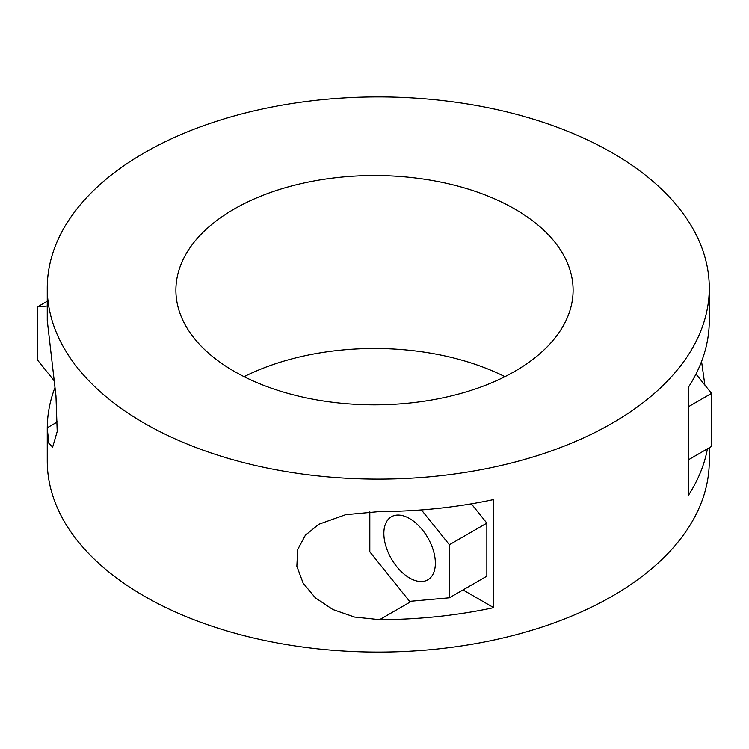 <?xml version="1.0" encoding="UTF-8"?>
<svg xmlns="http://www.w3.org/2000/svg" width="749" height="749" viewBox="0 0 749 749"><rect width="100%" height="100%" fill="white"/><g stroke="black" fill="none" stroke-linecap="round" stroke-linejoin="round"><path stroke-width="1.12" d="M47.253 288.009A331.011 191.107 0 0 0 251.598 464.577A331.011 191.107 0 0 0 612.336 423.148A331.011 191.107 0 0 0 709.284 288.009A331.011 191.107 0 0 0 504.948 111.451A331.011 191.107 0 0 0 144.211 152.88A331.011 191.107 0 0 0 47.253 288.009L47.253 320.45L55.96 395.921L57.205 431.499L52.645 447.059L48.919 443.492L47.253 428.55L47.253 460.991A331.011 191.107 0 0 0 251.598 637.549A331.011 191.107 0 0 0 612.336 596.12A331.011 191.107 0 0 0 709.284 460.991L709.284 447.752M244.099 376.672A198.607 114.663 180 0 1 472.404 363.396A198.607 114.663 180 0 1 504.901 376.672M54.967 387.542A331.011 191.107 0 0 0 47.262 427.773L47.253 428.55M493.713 607.664L493.713 499.555A331.011 191.107 0 0 1 379.631 511.558L345.701 514.675L318.802 524.272L305.367 535.245L297.681 549.569L296.857 566.263L303.12 583.096L315.395 597.861L332.818 609.517L354.614 617.073L379.631 619.666A331.011 191.107 0 0 0 493.713 607.664L463.013 589.94M707.421 448.829A331.011 191.107 0 0 1 688.312 495.501L688.312 387.392A331.011 191.107 0 0 0 709.284 321.227L709.284 288.009M701.57 361.458L704.875 385.089M547.304 233.669A198.607 114.663 180 0 1 573.107 290.191A198.607 114.663 180 0 1 374.5 404.853A198.607 114.663 180 0 1 175.893 290.191A198.607 114.663 180 0 1 472.404 190.424A198.607 114.663 180 0 1 547.304 233.669M688.312 459.867L711.55 446.451L711.55 393.394L688.312 406.81M695.999 374.051L711.55 393.394M409.609 578.031A36.411 21.019 60 0 1 385.819 545.946A36.411 21.019 60 0 1 391.399 516.763A36.411 21.019 60 0 1 409.609 518.57A36.411 21.019 60 0 1 433.399 550.655A36.411 21.019 60 0 1 427.819 579.829A36.411 21.019 60 0 1 409.609 578.031M369.819 511.792L369.819 551.854L409.609 601.353L449.4 597.796L449.4 544.748L421.415 509.929M449.4 597.796L486.85 576.178L486.85 523.12L449.4 544.748M486.85 523.12L471.355 503.843M47.253 306.032L37.45 306.903L37.45 359.96L54.059 380.623M47.253 301.248L37.45 306.903M57.57 421.818L47.262 427.773M411.66 601.166L379.631 619.666M319.299 523.991L318.802 524.281"/></g></svg>
